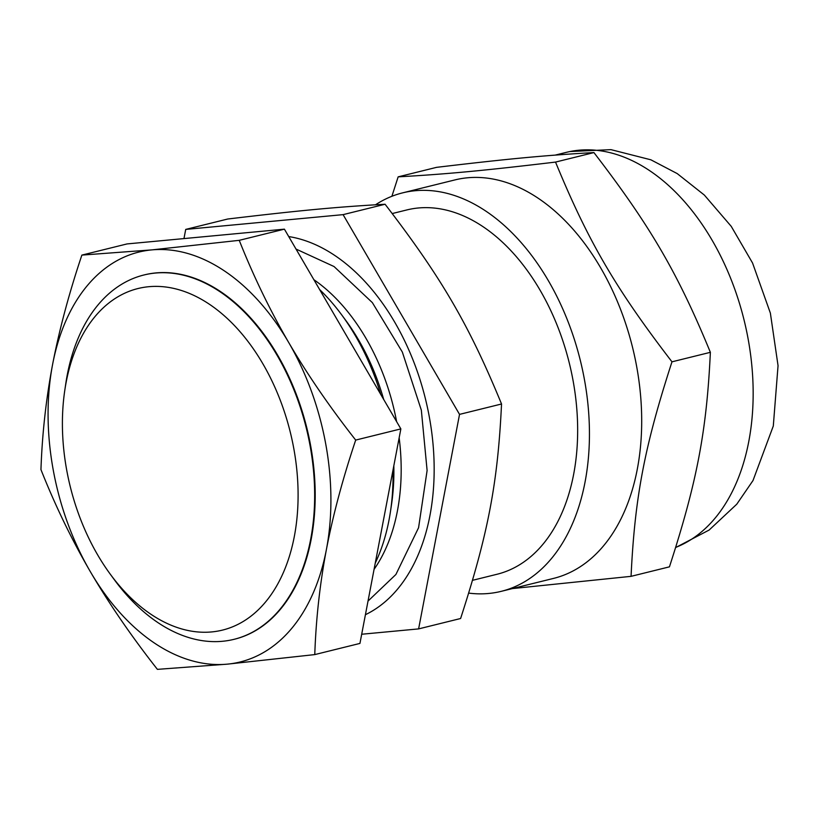 <?xml version="1.0" encoding="UTF-8"?>
<svg xmlns="http://www.w3.org/2000/svg" width="819" height="819" viewBox="0 0 819 819"><rect width="100%" height="100%" fill="white"/><g stroke="black" fill="none" stroke-linecap="round" stroke-linejoin="round"><path stroke-width="1.23" d="M150.716 614.127A175.931 113.329 76.1 0 1 110.37 574.314A175.931 113.329 76.1 0 1 64.814 390.172A175.931 113.329 76.1 0 1 205.917 301.996A175.931 113.329 76.1 0 1 294.82 533.773A175.931 113.329 76.1 0 1 150.716 614.127M374.058 569.369A175.931 113.329 -103.9 0 0 399.16 437.807M396.621 421.642A175.931 113.329 -103.9 0 0 313.861 279.688M375.522 204.791A205.252 132.228 76.1 0 1 402.651 192.854A205.252 132.228 76.1 0 1 580.302 360.34A205.252 132.228 76.1 0 1 501.248 591.338A205.252 132.228 76.1 0 1 468.724 593.11M472.543 580.323L497.02 574.262A187.664 120.895 -103.9 0 0 577.456 420.014A187.664 120.895 -103.9 0 0 483.445 226.965A187.664 120.895 -103.9 0 0 406.879 209.93L392.26 213.544M512.407 588.585L631.06 576.341L669.451 566.84C696.989 481.869 706.623 431.408 710.37 352.324L671.979 361.824C615.56 288.39 588.165 241.4 555.528 162.08L593.929 152.58C650.347 226.013 677.733 273.003 710.37 352.324M631.06 576.341C634.817 497.256 644.44 446.795 671.979 361.824M555.528 162.08C483.466 170.669 446.447 174.14 398.157 176.853L436.558 167.352C508.619 158.763 545.638 155.282 593.929 152.58M398.157 176.853L391.892 196.284M402.651 192.854L454.903 179.924A205.252 132.228 76.1 0 1 632.555 347.41A205.252 132.228 76.1 0 1 553.49 578.419L501.248 591.338M555.21 155.108L566.369 152.344A205.252 132.228 76.1 0 1 569.901 151.546A205.252 132.228 76.1 0 1 742.536 314.076A205.252 132.228 76.1 0 1 675.716 547.409M110.37 574.314L114.414 579.821A187.664 120.895 -103.9 0 0 157.453 622.297A187.664 120.895 -103.9 0 0 234.029 639.332A187.664 120.895 -103.9 0 0 306.306 428.132A187.664 120.895 -103.9 0 0 143.888 275A187.664 120.895 -103.9 0 0 65.817 383.405L64.814 390.172M144.154 274.928A187.664 120.895 76.1 0 1 144.42 274.867A187.664 120.895 76.1 0 1 220.997 291.902A187.664 120.895 76.1 0 1 314.998 484.95A187.664 120.895 76.1 0 1 234.562 639.199A187.664 120.895 76.1 0 1 234.295 639.26M319.615 289.547A187.664 120.895 76.1 0 1 341.871 315.11A187.664 120.895 76.1 0 1 380.743 394.41M392.977 470.219A187.664 120.895 76.1 0 1 390.468 511.527A187.664 120.895 76.1 0 1 375.256 563.114M361.691 634.244L418.611 628.9L460.606 618.509C488.144 533.538 497.778 483.077 501.535 403.992L459.531 414.383L343.089 214.639L185.718 229.412L183.968 238.585M185.718 229.412L227.713 219.021C299.774 210.432 336.793 206.951 385.084 204.248C441.502 277.682 468.898 324.672 501.535 403.992M343.089 214.639L385.084 204.248M418.611 628.9L459.531 414.383M341.871 315.11L345.925 320.618A175.931 113.329 76.1 0 1 383.681 399.437M393.826 465.765A175.931 113.329 76.1 0 1 391.482 504.76L390.468 511.527M288.728 236.568A197.041 126.935 76.1 0 1 428.235 411.322A197.041 126.935 76.1 0 1 365.417 614.7M314.772 654.596C315.991 619.082 319.871 584.06 326.402 549.518C333.046 514.956 342.813 478.47 355.692 440.079C329.801 407.115 307.453 374.549 288.636 342.393C269.942 310.196 253.47 276.177 239.24 240.336L151.73 249.897L81.869 255.098C68.991 293.499 59.234 329.975 52.58 364.547C46.048 399.078 42.168 434.111 40.95 469.615C55.18 505.466 71.642 539.486 90.346 571.672C109.162 603.838 131.511 636.394 157.402 669.358L227.262 664.158L314.772 654.596L359.94 643.417L400.86 428.9L355.692 440.079M81.869 255.098L127.037 243.929L284.408 229.156L400.86 428.9M284.408 229.156L239.24 240.336M52.58 364.547A211.118 136.005 -103.9 0 0 90.346 571.672A211.118 136.005 -103.9 0 0 227.262 664.158A211.118 136.005 -103.9 0 0 326.402 549.518A211.118 136.005 -103.9 0 0 288.636 342.393A211.118 136.005 -103.9 0 0 151.73 249.897A211.118 136.005 -103.9 0 0 52.58 364.547M296.007 249.058L334.039 266.533L372.358 302.62L402.354 352.078L421.345 410.196L427.108 470.485L418.57 527.723L395.905 574.477L368.018 601.074M569.901 151.546L610.954 149.642L650.859 159.797L677.211 173.587L704.35 195.065L731.244 226.372L752.569 263.032L770.372 313.104L778.05 365.683L773.3 426.013L753.009 480.528L736.772 504.197L709.131 530.047L675.675 547.553M234.029 639.332L234.562 639.199M143.888 275L144.42 274.867"/></g></svg>
